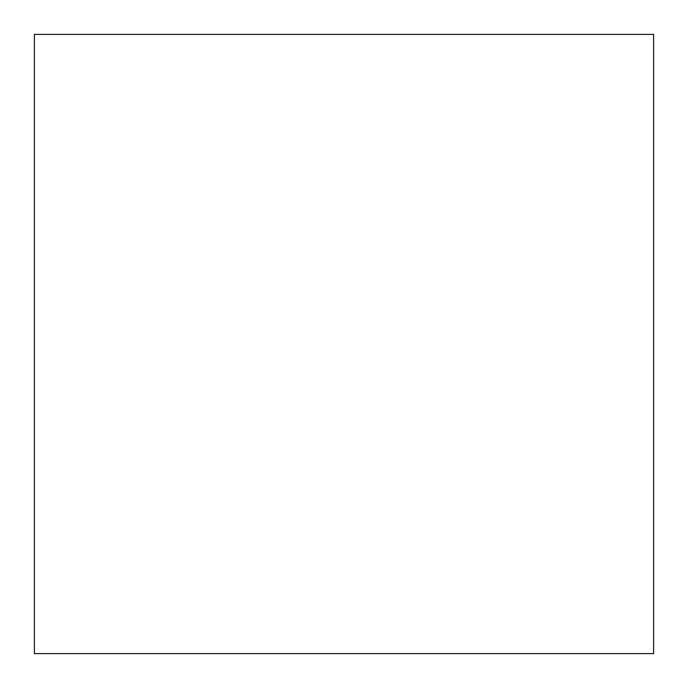 <?xml version="1.0" encoding="UTF-8"?>
<svg xmlns="http://www.w3.org/2000/svg" width="688" height="688" viewBox="0 0 688 688"><rect width="100%" height="100%" fill="white"/><g stroke="black" fill="none" stroke-linecap="round" stroke-linejoin="round"><path stroke-width="1.03" d="M653.6 653.6L34.4 653.6L34.4 34.4L653.6 34.4L653.6 653.6L34.4 653.6"/></g></svg>
